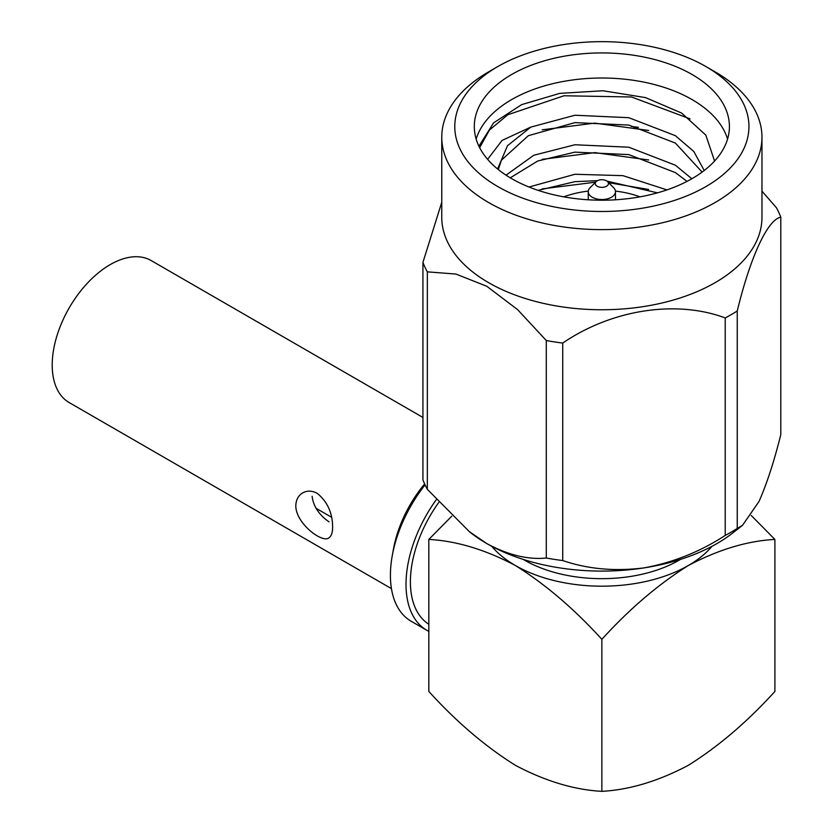 <?xml version="1.0" encoding="UTF-8"?>
<svg xmlns="http://www.w3.org/2000/svg" width="833" height="833" viewBox="0 0 833 833"><rect width="100%" height="100%" fill="white"/><g stroke="black" fill="none" stroke-linecap="round" stroke-linejoin="round"><path stroke-width="1.25" d="M451.778 516.179L428.828 539.43L428.828 691.452C456.411 721.826 485.254 746.441 515.346 765.288C545.282 781.135 574.124 789.819 601.863 791.35L601.863 639.327C629.602 608.829 658.445 584.214 688.381 565.492C718.473 549.593 747.316 540.909 774.898 539.43L774.898 691.452C747.316 721.826 718.473 746.441 688.381 765.288C658.445 781.135 629.602 789.819 601.863 791.35M428.828 539.43C456.411 540.909 485.254 549.593 515.346 565.492C545.282 584.214 574.124 608.829 601.863 639.327M774.898 539.43L751.262 515.512M712.007 546.302A122.347 70.638 180 0 1 688.381 565.492A122.347 70.638 0 0 1 515.346 565.492A122.347 70.638 180 0 1 491.72 546.302M523.228 559.401A109.331 63.121 0 0 0 680.499 559.401M438.71 502.528A94.171 54.364 120 0 0 428.828 624.25M424.622 483.931A88.548 51.125 120 0 0 393.426 549.207L392.249 555.746A100.377 57.946 120 0 0 411.2 621.262L426.798 630.269A100.377 57.946 120 0 0 428.828 631.352M425.069 484.9A100.377 57.946 120 0 0 392.249 555.746M436.242 499.758A100.377 57.946 120 0 0 426.798 630.269M562.723 560.557L562.723 343.071A183.156 105.749 180 0 1 546.292 340.53L546.292 558.016A183.156 105.749 0 0 0 562.723 560.557C587.796 569.116 614.879 571.563 643.971 567.898C673.064 562.556 700.147 551.738 725.22 535.421A183.156 105.749 0 0 0 737.247 528.476L737.247 310.99A183.156 105.749 180 0 1 725.22 317.935L725.22 535.421M725.22 317.935C676.406 299.651 611.943 309.428 562.723 343.071M737.247 528.476L742.526 525.311L759.019 501.476C766.818 483.838 774.076 461.565 780.792 434.659L780.792 217.174C767.714 219.527 750.439 256.543 737.247 310.99M761.966 191.153L776.387 207.688A183.156 105.749 180 0 1 780.792 217.174M422.935 262.364L422.935 479.85A183.156 105.749 0 0 0 427.339 489.335L427.339 271.85A183.156 105.749 180 0 1 422.935 262.364L441.761 202.284M427.339 489.335L469.406 531.704L486.816 543.585C508.109 555.049 527.945 559.859 546.292 558.016M546.292 340.53L517.626 309.647L486.816 286.281L455.932 274.057L427.339 271.85M727.563 139.111A127.564 73.648 0 0 0 692.056 99.575A127.564 73.648 0 0 0 563.295 81.457A127.564 73.648 0 0 0 476.164 139.111M692.056 74.491A127.564 73.648 180 0 1 729.416 126.564A127.564 73.648 180 0 1 601.863 200.212A127.564 73.648 180 0 1 474.3 126.564A127.564 73.648 180 0 1 553.05 58.529A127.564 73.648 180 0 1 692.056 74.491M497.863 186.613A147.087 84.914 0 0 0 705.863 186.613A147.087 84.914 0 0 0 705.863 66.525A147.087 84.914 0 0 0 497.863 66.525A147.087 84.914 0 0 0 497.863 186.613M705.863 66.525L715.068 71.836A160.103 92.432 180 0 1 761.966 137.195A160.103 92.432 180 0 1 663.13 222.588A160.103 92.432 180 0 1 488.659 202.554A160.103 92.432 180 0 1 441.761 137.195A160.103 92.432 180 0 1 488.659 71.836L497.863 66.525M441.761 137.195L441.761 217.33A160.103 92.432 0 0 0 488.659 282.689A160.103 92.432 0 0 0 663.13 302.723A160.103 92.432 0 0 0 761.966 217.33L761.966 137.195M638.411 127.334A160.103 92.432 0 0 0 631.31 126.47M742.526 525.311L732.832 532.901A162.706 93.931 180 0 1 643.971 567.898A162.706 93.931 180 0 1 486.816 543.585A162.706 93.931 180 0 1 470.895 532.901A162.706 93.931 180 0 1 469.323 531.652M487.628 159.332L502.07 140.423L530.767 127.116L507.505 145.702L498.019 167.974M714.579 161.05L705.843 135.133L681.602 113.038L645.585 97.617L603.009 90.755L559.755 93.369L521.656 104.625L493.605 122.868L479.225 145.713A123.648 71.388 180 0 0 479.058 146.483M563.774 196.848A69.982 40.4 180 0 1 588.285 191.111M615.441 191.111A69.982 40.4 180 0 1 639.952 196.848M530.767 127.116L574.957 115.235L628.769 117.692L675.386 135.685L693.806 151.471L704.229 170.505M506.016 175.159L533.797 155.25L574.957 144.755L628.769 147.212L675.386 165.205L691.848 178.762M529.007 187.019L574.957 174.274L622.959 175.659L666.973 189.903M479.652 147.67L489.44 130.052L507.828 114.735L563.972 95.764L631.497 96.982L690.099 118.88M542.241 129.813L594.772 123.117L648.688 130.458M542.2 159.353L594.856 152.626L648.668 159.978M542.106 188.904L595.626 182.156M608.621 182.677L648.626 189.487M498.301 169.568L501.435 160.134L528.341 135.685L574.957 122.618L628.769 125.075L675.386 143.068L702.136 172.087M510.275 177.825L537.722 161.008L574.957 152.137L628.769 154.594L675.386 172.587L687.038 181.386M538.139 190.361L574.957 181.656L597.542 180.657M606.955 181.105L657.476 192.85M607.601 181.636L613.682 187.769A13.62 7.861 180 0 1 615.483 191.673A13.62 7.861 180 0 1 601.863 199.535A13.62 7.861 180 0 1 588.244 191.673A13.62 7.861 180 0 1 590.045 187.769L596.126 181.636A6.612 3.811 180 0 1 606.539 180.834A6.612 3.811 180 0 1 607.601 181.636A6.612 3.811 180 0 1 605.872 186.571A6.612 3.811 180 0 1 597.188 186.238A6.612 3.811 180 0 1 596.126 181.636M391.448 588.629L69.191 402.578A81.988 47.335 -60 0 1 52.208 365.041A81.988 47.335 -60 0 1 87.996 282.533A81.988 47.335 -60 0 1 151.179 260.562L422.935 417.458M317.217 493.323C312 490.575 307.148 490.439 302.681 492.917C298.308 495.573 296.017 499.831 295.809 505.683C295.611 523.124 321.954 543.21 328.712 538.003C331.326 536.358 332.627 532.672 332.627 526.945C332.513 512.847 327.379 501.643 317.217 493.323M312.115 496.27C313.364 506.329 319.008 514.856 329.035 521.864M315.946 508.234L331.544 517.241M470.895 532.901L469.396 531.725M588.244 191.673L588.244 199.795M615.483 191.673L615.483 199.795"/></g></svg>
